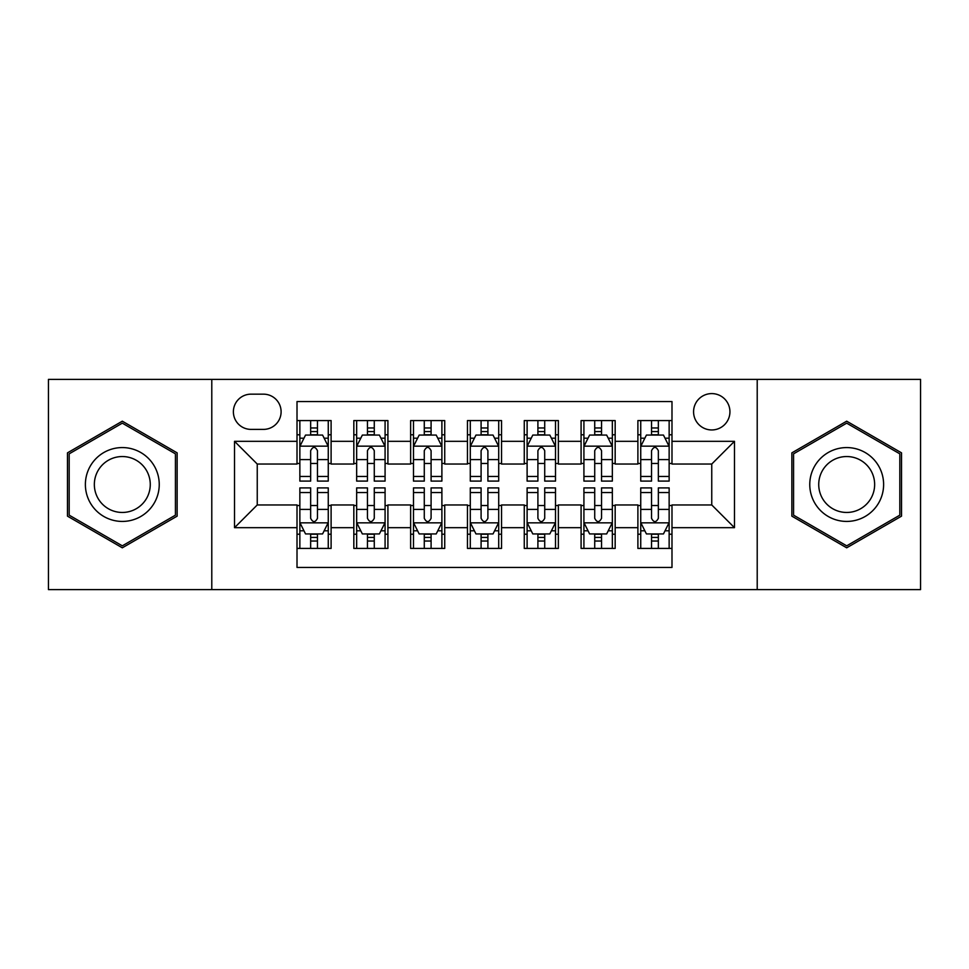 <?xml version="1.0" encoding="UTF-8"?>
<svg xmlns="http://www.w3.org/2000/svg" width="969" height="969" viewBox="0 0 969 969"><rect width="100%" height="100%" fill="white"/><g stroke="black" fill="none" stroke-linecap="round" stroke-linejoin="round"><path stroke-width="1.45" d="M711.755 393.596A18.181 18.181 0 0 0 693.574 411.777A18.181 18.181 0 0 0 711.755 429.957A18.181 18.181 0 0 0 729.936 411.777A18.181 18.181 0 0 0 711.755 393.596M757.213 589.612L920.55 589.612L920.55 379.388L757.213 379.388L757.213 589.612L211.787 589.612L211.787 379.388L48.45 379.388L48.45 589.612L211.787 589.612M671.989 420.582L637.893 420.582L637.893 441.319L615.17 441.319L615.17 464.042L637.893 464.042L637.893 441.319M615.17 441.319L615.17 420.582L581.085 420.582L581.085 441.319L558.362 441.319L558.362 464.042L581.085 464.042L581.085 441.319M558.362 441.319L558.362 420.582L524.265 420.582L524.265 441.319L501.542 441.319L501.542 464.042L524.265 464.042L524.265 441.319M501.542 441.319L501.542 420.582L467.458 420.582L467.458 441.319L444.735 441.319L444.735 464.042L467.458 464.042L467.458 441.319M444.735 441.319L444.735 420.582L410.638 420.582L410.638 441.319L387.915 441.319L387.915 464.042L410.638 464.042L410.638 441.319M387.915 441.319L387.915 420.582L353.83 420.582L353.83 464.042L331.107 464.042L331.107 420.582L297.011 420.582M297.011 548.418L331.107 548.418L331.107 504.958L353.83 504.958L353.83 548.418L387.915 548.418L387.915 504.958L410.638 504.958L410.638 527.681L387.915 527.681M410.638 527.681L410.638 548.418L444.735 548.418L444.735 504.958L467.458 504.958L467.458 527.681L444.735 527.681M467.458 527.681L467.458 548.418L501.542 548.418L501.542 504.958L524.265 504.958L524.265 527.681L501.542 527.681M524.265 527.681L524.265 548.418L558.362 548.418L558.362 504.958L581.085 504.958L581.085 527.681L558.362 527.681M581.085 527.681L581.085 548.418L615.17 548.418L615.17 504.958L637.893 504.958L637.893 527.681L615.17 527.681M250.995 429.388L263.495 429.388A17.612 17.612 0 0 0 281.107 411.777A17.612 17.612 0 0 0 263.495 394.165L250.995 394.165A17.612 17.612 0 0 0 233.384 411.777A17.612 17.612 0 0 0 250.995 429.388M757.213 379.388L211.787 379.388M671.989 441.319L671.989 401.554L297.011 401.554L297.011 464.042L257.245 464.042L257.245 504.958L297.011 504.958L297.011 567.446L671.989 567.446L671.989 504.958L711.755 504.958L711.755 464.042L671.989 464.042L671.989 441.319L734.478 441.319L734.478 527.681L671.989 527.681M297.011 527.681L234.522 527.681L234.522 441.319L297.011 441.319M637.893 527.681L637.893 548.418L671.989 548.418M297.011 434.79L299.857 434.79M310.649 434.79L317.469 434.79M328.261 434.79L331.107 434.79M297.011 463.473L299.857 463.473M310.649 463.473L317.469 463.473M328.261 463.473L331.107 463.473M297.011 505.527L299.857 505.527M310.649 505.527L317.469 505.527M328.261 505.527L331.107 505.527M297.011 534.21L299.857 534.21M310.649 534.21L317.469 534.21M328.261 534.21L331.107 534.21M353.83 463.473L356.665 463.473M367.457 463.473L374.276 463.473M385.081 463.473L387.915 463.473M353.83 434.79L356.665 434.79M367.457 434.79L374.276 434.79M385.081 434.79L387.915 434.79M353.83 505.527L356.665 505.527M367.457 505.527L374.276 505.527M385.081 505.527L387.915 505.527M353.83 534.21L356.665 534.21M367.457 534.21L374.276 534.21M385.081 534.21L387.915 534.21M410.638 505.527L413.484 505.527M424.277 505.527L431.096 505.527M441.888 505.527L444.735 505.527M410.638 534.21L413.484 534.21M424.277 534.21L431.096 534.21M441.888 534.21L444.735 534.21M410.638 434.79L413.484 434.79M424.277 434.79L431.096 434.79M441.888 434.79L444.735 434.79M410.638 463.473L413.484 463.473M424.277 463.473L431.096 463.473M441.888 463.473L444.735 463.473M467.458 505.527L470.292 505.527M481.096 505.527L487.904 505.527M498.708 505.527L501.542 505.527M467.458 534.21L470.292 534.21M481.096 534.21L487.904 534.21M498.708 534.21L501.542 534.21M467.458 434.79L470.292 434.79M481.096 434.79L487.904 434.79M498.708 434.79L501.542 434.79M467.458 463.473L470.292 463.473M481.096 463.473L487.904 463.473M498.708 463.473L501.542 463.473M524.265 505.527L527.112 505.527M537.904 505.527L544.723 505.527M555.516 505.527L558.362 505.527M524.265 534.21L527.112 534.21M537.904 534.21L544.723 534.21M555.516 534.21L558.362 534.21M524.265 434.79L527.112 434.79M537.904 434.79L544.723 434.79M555.516 434.79L558.362 434.79M524.265 463.473L527.112 463.473M537.904 463.473L544.723 463.473M555.516 463.473L558.362 463.473M581.085 505.527L583.919 505.527M594.724 505.527L601.543 505.527M612.335 505.527L615.17 505.527M581.085 534.21L583.919 534.21M594.724 534.21L601.543 534.21M612.335 534.21L615.17 534.21M581.085 434.79L583.919 434.79M594.724 434.79L601.543 434.79M612.335 434.79L615.17 434.79M581.085 463.473L583.919 463.473M594.724 463.473L601.543 463.473M612.335 463.473L615.17 463.473M637.893 505.527L640.739 505.527M651.531 505.527L658.351 505.527M669.143 505.527L671.989 505.527M637.893 534.21L640.739 534.21M651.531 534.21L658.351 534.21M669.143 534.21L671.989 534.21M637.893 434.79L640.739 434.79M651.531 434.79L658.351 434.79M669.143 434.79L671.989 434.79M637.893 463.473L640.739 463.473M651.531 463.473L658.351 463.473M669.143 463.473L671.989 463.473M257.245 464.042L234.522 441.319M257.245 504.958L234.522 527.681M734.478 441.319L711.755 464.042M734.478 527.681L711.755 504.958M122.312 547.812L177.133 516.15L177.133 452.85L122.312 421.188L67.479 452.85L67.479 516.15L122.312 547.812M901.521 452.85L846.688 421.188L791.867 452.85L791.867 516.15L846.688 547.812L901.521 516.15L901.521 452.85M317.469 427.971L310.649 427.971M328.261 476.457L317.469 476.457L317.469 481.096L328.261 481.096L328.261 446.43L322.58 435.069L305.538 435.069L299.857 446.43L299.857 481.096L310.649 481.096L310.649 476.457L299.857 476.457M299.857 446.43L299.857 420.582M328.261 446.43L328.261 420.582M310.649 435.069L310.649 420.582M317.469 420.582L317.469 435.069M317.469 476.457L317.469 450.694C315.191 446.321 312.926 446.321 310.649 450.694L310.649 476.457M310.649 541.029L317.469 541.029M299.857 492.543L310.649 492.543L310.649 487.904L299.857 487.904L299.857 522.57L305.538 533.931L322.58 533.931L328.261 522.57L328.261 487.904L317.469 487.904L317.469 492.543L328.261 492.543M328.261 522.57L328.261 548.418M299.857 522.57L299.857 548.418M317.469 533.931L317.469 548.418M310.649 548.418L310.649 533.931M310.649 492.543L310.649 518.306C312.914 522.679 315.191 522.679 317.469 518.306L317.469 492.543M122.312 447.569A36.931 36.931 0 0 0 85.381 484.5A36.931 36.931 0 0 0 122.312 521.431A36.931 36.931 0 0 0 159.243 484.5A36.931 36.931 0 0 0 122.312 447.569M122.312 456.544A27.956 27.956 0 0 0 94.344 484.5A27.956 27.956 0 0 0 122.312 512.456A27.956 27.956 0 0 0 150.268 484.5A27.956 27.956 0 0 0 122.312 456.544M175.425 515.169L122.312 545.838L69.187 515.169L69.187 453.831L122.312 423.162L175.425 453.831L175.425 515.169M814.711 466.041A36.931 36.931 0 0 0 828.229 516.477A36.931 36.931 0 0 0 878.677 502.959A36.931 36.931 0 0 0 865.16 452.523A36.931 36.931 0 0 0 814.711 466.041M822.475 470.522A27.956 27.956 0 0 0 832.71 508.713A27.956 27.956 0 0 0 870.901 498.478A27.956 27.956 0 0 0 860.666 460.287A27.956 27.956 0 0 0 822.475 470.522M899.813 453.831L899.813 515.169L846.688 545.838L793.575 515.169L793.575 453.831L846.688 423.162L899.813 453.831M374.276 427.971L367.457 427.971M385.081 476.457L374.276 476.457L374.276 481.096L385.081 481.096L385.081 446.43L379.388 435.069L362.345 435.069L356.665 446.43L356.665 481.096L367.457 481.096L367.457 476.457L356.665 476.457M356.665 446.43L356.665 420.582M385.081 446.43L385.081 420.582M367.457 435.069L367.457 420.582M374.276 420.582L374.276 435.069M374.276 476.457L374.276 450.694C372.011 446.321 369.734 446.321 367.457 450.694L367.457 476.457M431.096 427.971L424.277 427.971M441.888 476.457L431.096 476.457L431.096 481.096L441.888 481.096L441.888 446.43L436.207 435.069L419.165 435.069L413.484 446.43L413.484 481.096L424.277 481.096L424.277 476.457L413.484 476.457M413.484 446.43L413.484 420.582M441.888 446.43L441.888 420.582M424.277 435.069L424.277 420.582M431.096 420.582L431.096 435.069M431.096 476.457L431.096 450.694C428.831 446.321 426.554 446.321 424.277 450.694L424.277 476.457M487.904 427.971L481.096 427.971M498.708 476.457L487.904 476.457L487.904 481.096L498.708 481.096L498.708 446.43L493.027 435.069L475.973 435.069L470.292 446.43L470.292 481.096L481.096 481.096L481.096 476.457L470.292 476.457M470.292 446.43L470.292 420.582M498.708 446.43L498.708 420.582M481.096 435.069L481.096 420.582M487.904 420.582L487.904 435.069M487.904 476.457L487.904 450.694C485.639 446.321 483.361 446.321 481.096 450.694L481.096 476.457M544.723 427.971L537.904 427.971M555.516 476.457L544.723 476.457L544.723 481.096L555.516 481.096L555.516 446.43L549.835 435.069L532.793 435.069L527.112 446.43L527.112 481.096L537.904 481.096L537.904 476.457L527.112 476.457M527.112 446.43L527.112 420.582M555.516 446.43L555.516 420.582M537.904 435.069L537.904 420.582M544.723 420.582L544.723 435.069M544.723 476.457L544.723 450.694C542.458 446.321 540.181 446.321 537.904 450.694L537.904 476.457M367.457 541.029L374.276 541.029M356.665 492.543L367.457 492.543L367.457 487.904L356.665 487.904L356.665 522.57L362.345 533.931L379.388 533.931L385.081 522.57L385.081 487.904L374.276 487.904L374.276 492.543L385.081 492.543M385.081 522.57L385.081 548.418M356.665 522.57L356.665 548.418M374.276 533.931L374.276 548.418M367.457 548.418L367.457 533.931M367.457 492.543L367.457 518.306C369.734 522.679 371.999 522.679 374.276 518.306L374.276 492.543M424.277 541.029L431.096 541.029M413.484 492.543L424.277 492.543L424.277 487.904L413.484 487.904L413.484 522.57L419.165 533.931L436.207 533.931L441.888 522.57L441.888 487.904L431.096 487.904L431.096 492.543L441.888 492.543M441.888 522.57L441.888 548.418M413.484 522.57L413.484 548.418M431.096 533.931L431.096 548.418M424.277 548.418L424.277 533.931M424.277 492.543L424.277 518.306C426.542 522.679 428.819 522.679 431.096 518.306L431.096 492.543M481.096 541.029L487.904 541.029M470.292 492.543L481.096 492.543L481.096 487.904L470.292 487.904L470.292 522.57L475.973 533.931L493.027 533.931L498.708 522.57L498.708 487.904L487.904 487.904L487.904 492.543L498.708 492.543M498.708 522.57L498.708 548.418M470.292 522.57L470.292 548.418M487.904 533.931L487.904 548.418M481.096 548.418L481.096 533.931M481.096 492.543L481.096 518.306C483.361 522.679 485.639 522.679 487.904 518.306L487.904 492.543M537.904 541.029L544.723 541.029M527.112 492.543L537.904 492.543L537.904 487.904L527.112 487.904L527.112 522.57L532.793 533.931L549.835 533.931L555.516 522.57L555.516 487.904L544.723 487.904L544.723 492.543L555.516 492.543M555.516 522.57L555.516 548.418M527.112 522.57L527.112 548.418M544.723 533.931L544.723 548.418M537.904 548.418L537.904 533.931M537.904 492.543L537.904 518.306C540.169 522.679 542.446 522.679 544.723 518.306L544.723 492.543M601.543 427.971L594.724 427.971M612.335 476.457L601.543 476.457L601.543 481.096L612.335 481.096L612.335 446.43L606.655 435.069L589.612 435.069L583.919 446.43L583.919 481.096L594.724 481.096L594.724 476.457L583.919 476.457M583.919 446.43L583.919 420.582M612.335 446.43L612.335 420.582M594.724 435.069L594.724 420.582M601.543 420.582L601.543 435.069M601.543 476.457L601.543 450.694C599.266 446.321 597.001 446.321 594.724 450.694L594.724 476.457M594.724 541.029L601.543 541.029M583.919 492.543L594.724 492.543L594.724 487.904L583.919 487.904L583.919 522.57L589.612 533.931L606.655 533.931L612.335 522.57L612.335 487.904L601.543 487.904L601.543 492.543L612.335 492.543M612.335 522.57L612.335 548.418M583.919 522.57L583.919 548.418M601.543 533.931L601.543 548.418M594.724 548.418L594.724 533.931M594.724 492.543L594.724 518.306C596.989 522.679 599.266 522.679 601.543 518.306L601.543 492.543M658.351 427.971L651.531 427.971M669.143 476.457L658.351 476.457L658.351 481.096L669.143 481.096L669.143 446.43L663.462 435.069L646.42 435.069L640.739 446.43L640.739 481.096L651.531 481.096L651.531 476.457L640.739 476.457M640.739 446.43L640.739 420.582M669.143 446.43L669.143 420.582M651.531 435.069L651.531 420.582M658.351 420.582L658.351 435.069M658.351 476.457L658.351 450.694C656.086 446.321 653.809 446.321 651.531 450.694L651.531 476.457M651.531 541.029L658.351 541.029M640.739 492.543L651.531 492.543L651.531 487.904L640.739 487.904L640.739 522.57L646.42 533.931L663.462 533.931L669.143 522.57L669.143 487.904L658.351 487.904L658.351 492.543L669.143 492.543M669.143 522.57L669.143 548.418M640.739 522.57L640.739 548.418M658.351 533.931L658.351 548.418M651.531 548.418L651.531 533.931M651.531 492.543L651.531 518.306C653.809 522.679 656.074 522.679 658.351 518.306L658.351 492.543M353.83 527.681L331.107 527.681M353.83 441.319L331.107 441.319M328.116 446.152L299.99 446.152M299.857 438.194L303.975 438.194M324.143 438.194L328.261 438.194M310.649 459.597L299.857 459.597M328.261 459.597L317.469 459.597M317.469 431.58L310.649 431.58M299.99 522.848L328.116 522.848M328.261 530.806L324.143 530.806M303.975 530.806L299.857 530.806M317.469 509.403L328.261 509.403M299.857 509.403L310.649 509.403M310.649 537.42L317.469 537.42M384.935 446.152L356.81 446.152M356.665 438.194L360.783 438.194M380.962 438.194L385.081 438.194M367.457 459.597L356.665 459.597M385.081 459.597L374.276 459.597M374.276 431.58L367.457 431.58M441.743 446.152L413.63 446.152M413.484 438.194L417.603 438.194M437.77 438.194L441.888 438.194M424.277 459.597L413.484 459.597M441.888 459.597L431.096 459.597M431.096 431.58L424.277 431.58M498.563 446.152L470.437 446.152M470.292 438.194L474.41 438.194M494.59 438.194L498.708 438.194M481.096 459.597L470.292 459.597M498.708 459.597L487.904 459.597M487.904 431.58L481.096 431.58M555.37 446.152L527.257 446.152M527.112 438.194L531.23 438.194M551.397 438.194L555.516 438.194M537.904 459.597L527.112 459.597M555.516 459.597L544.723 459.597M544.723 431.58L537.904 431.58M356.81 522.848L384.935 522.848M385.081 530.806L380.962 530.806M360.783 530.806L356.665 530.806M374.276 509.403L385.081 509.403M356.665 509.403L367.457 509.403M367.457 537.42L374.276 537.42M413.63 522.848L441.743 522.848M441.888 530.806L437.77 530.806M417.603 530.806L413.484 530.806M431.096 509.403L441.888 509.403M413.484 509.403L424.277 509.403M424.277 537.42L431.096 537.42M470.437 522.848L498.563 522.848M498.708 530.806L494.59 530.806M474.41 530.806L470.292 530.806M487.904 509.403L498.708 509.403M470.292 509.403L481.096 509.403M481.096 537.42L487.904 537.42M527.257 522.848L555.37 522.848M555.516 530.806L551.397 530.806M531.23 530.806L527.112 530.806M544.723 509.403L555.516 509.403M527.112 509.403L537.904 509.403M537.904 537.42L544.723 537.42M612.19 446.152L584.065 446.152M583.919 438.194L588.038 438.194M608.217 438.194L612.335 438.194M594.724 459.597L583.919 459.597M612.335 459.597L601.543 459.597M601.543 431.58L594.724 431.58M584.065 522.848L612.19 522.848M612.335 530.806L608.217 530.806M588.038 530.806L583.919 530.806M601.543 509.403L612.335 509.403M583.919 509.403L594.724 509.403M594.724 537.42L601.543 537.42M669.01 446.152L640.884 446.152M640.739 438.194L644.857 438.194M665.025 438.194L669.143 438.194M651.531 459.597L640.739 459.597M669.143 459.597L658.351 459.597M658.351 431.58L651.531 431.58M640.884 522.848L669.01 522.848M669.143 530.806L665.025 530.806M644.857 530.806L640.739 530.806M658.351 509.403L669.143 509.403M640.739 509.403L651.531 509.403M651.531 537.42L658.351 537.42"/></g></svg>
